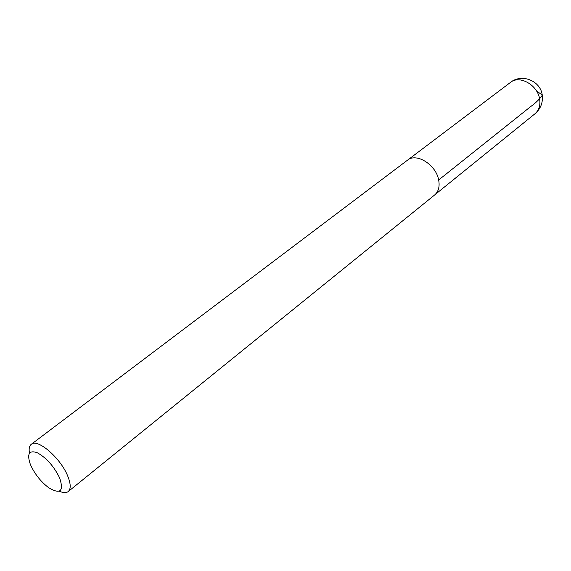<?xml version="1.0" encoding="UTF-8"?>
<svg xmlns="http://www.w3.org/2000/svg" width="571" height="571" viewBox="0 0 571 571"><rect width="100%" height="100%" fill="white"/><g stroke="black" fill="none" stroke-linecap="round" stroke-linejoin="round"><path stroke-width="0.86" d="M59.684 478.013C63.981 491.445 60.262 494.65 48.535 487.627C40.512 481.403 34.453 473.652 30.342 464.366C26.766 453.874 29.042 449.977 37.172 452.689C46.415 457.806 53.917 466.25 59.684 478.013M29.478 453.117C28.693 448.835 29.285 445.908 31.255 444.324C37.529 438.171 60.583 457.985 67.699 475.993C70.847 483.801 71.018 488.997 68.206 491.574C66.193 493.101 63.21 492.973 59.241 491.181M31.255 444.324L407.451 160.215C416.395 152.464 436.08 164.755 438.671 179.993C439.87 186.61 438.528 191.599 434.631 194.982L68.206 491.574M536.533 90.989L542.371 95.086C539.952 98.869 535.955 102.78 530.373 106.827L438.671 179.986M539.681 99.404C540.494 105.571 538.917 110.367 534.956 113.779C540.473 109.025 542.928 103.037 542.322 95.807C541.18 81.025 521.908 73.017 510.445 82.431C519.581 74.644 537.989 85.172 539.681 99.404M435.095 194.583L534.956 113.779M407.944 159.859L510.445 82.431"/></g></svg>

